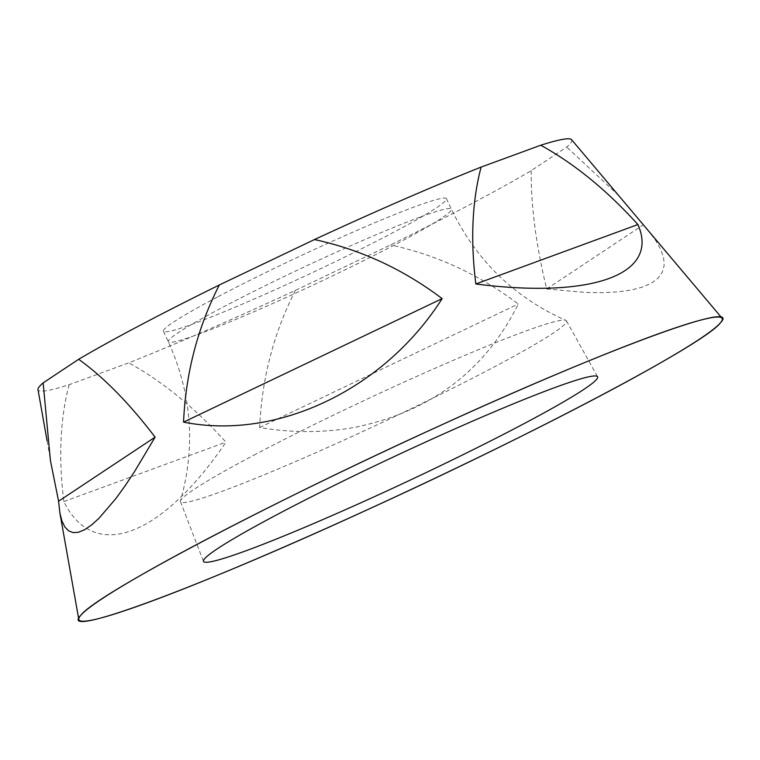 <?xml version="1.0" encoding="UTF-8"?>
<svg xmlns="http://www.w3.org/2000/svg" width="760" height="760" viewBox="0 0 760 760"><rect width="100%" height="100%" fill="white"/><g stroke="black" fill="none" stroke-linecap="round" stroke-linejoin="round"><path stroke-width="0.57" stroke-dasharray="3.8 2.85" d="M571.596 139.697A294.661 19.019 -25.1 0 1 566.732 147.07L531.221 170.648A294.661 19.019 -25.1 0 1 390.564 244.938L295.412 290.387A294.661 19.019 -25.1 0 1 128.773 362.843L69.131 384.712A294.661 19.019 -25.1 0 1 38 389.652M217.123 297.169A156.284 10.089 154.9 0 0 163.409 331.265A156.284 10.089 154.9 0 0 309.216 274.103A156.284 10.089 154.9 0 0 446.462 198.673A156.284 10.089 154.9 0 0 416.005 206.302A156.284 10.089 154.9 0 0 217.123 297.169M295.412 290.387C273.714 332.984 261.791 378.689 259.644 427.509C292.828 433.095 325.128 432.924 356.526 426.997C431.727 411.017 485.63 370.025 518.234 304.01C479.38 274.692 436.82 255.008 390.564 244.938M531.221 170.648C530.86 205.418 536.009 244.862 546.678 288.99L586.245 292.486L603.364 292.676L618.535 291.821L631.674 289.94L642.684 287.023L651.481 283.109L658.017 278.217L662.245 272.384L664.126 265.648L663.66 258.048L660.848 249.65L655.709 240.493L648.27 230.65M618.697 195.567L566.732 147.07M69.131 384.712C60.135 418.874 58.377 457.833 63.859 501.581C93.689 562.495 160.92 537.842 225.948 442.159C194.75 407.759 162.364 381.32 128.773 362.843M253.755 455.24A213.113 13.756 -25.1 0 1 524.961 331.331A213.113 13.756 -25.1 0 1 565.848 320.368A213.113 13.756 -25.1 0 1 566.466 320.881A213.113 13.756 -25.1 0 1 440.049 394.573A213.113 13.756 -25.1 0 1 222.043 491.34A213.113 13.756 -25.1 0 1 180.481 501.685A213.113 13.756 -25.1 0 1 180.49 500.887A213.113 13.756 -25.1 0 1 253.755 455.24M63.859 501.581L225.948 442.159M259.644 427.509L518.234 304.01M546.678 288.99L643.178 224.912M420.916 216.79A156.284 10.089 -25.1 0 1 451.373 209.161A156.284 10.089 -25.1 0 1 314.127 284.591A156.284 10.089 -25.1 0 1 168.321 341.753A156.284 10.089 -25.1 0 1 261.354 287.603A156.284 10.089 -25.1 0 1 420.916 216.79M47.12 440.999L50.587 460.56M180.481 501.685L203.5 561.355M566.466 320.881L597.578 376.76M163.409 331.265L168.321 341.753C191.786 393.613 195.843 446.652 180.49 500.887M446.462 198.673L451.373 209.161C476.197 260.385 514.358 297.454 565.848 320.368"/><path stroke-width="1.14" d="M630.04 209.019L571.596 139.697A294.661 19.019 -25.1 0 0 540.75 145.226L481.099 167.095A294.661 19.019 -25.1 0 0 314.469 239.552L219.307 285A294.661 19.019 -25.1 0 0 78.651 359.299L43.149 382.869A294.661 19.019 -25.1 0 0 38 389.652L47.12 440.999M437.931 426.569A355.195 22.923 -25.1 0 1 722 318.108A355.195 22.923 -25.1 0 1 389.082 499.747A355.195 22.923 -25.1 0 1 78.793 619.409A355.195 22.923 -25.1 0 1 437.931 426.569C609.235 347.956 744.553 298.348 720.186 323.095C704.625 343.815 533.472 434.216 363.195 511.661C191.891 590.273 56.572 639.882 80.94 615.135C96.51 594.415 267.662 504.013 437.931 426.569M278.302 513.94A217.588 14.041 154.9 0 0 203.5 561.355A217.588 14.041 154.9 0 0 406.524 481.83A217.588 14.041 154.9 0 0 597.578 376.76A217.588 14.041 154.9 0 0 483.369 416.461A217.588 14.041 154.9 0 0 278.302 513.94M722 318.108L618.697 195.567M540.75 145.226C574.417 163.751 606.812 190.19 637.925 224.542C659.908 274.274 592.677 298.917 475.827 283.974C470.373 240.131 472.131 201.172 481.099 167.095M314.469 239.552C360.838 249.641 403.389 269.334 442.13 298.623C384.341 389.509 277.087 440.733 183.54 422.113C185.744 373.198 197.666 327.484 219.307 285M78.651 359.299C103.692 377.207 129.171 403.151 155.097 437.142L134.615 471.476L124.934 486.048L115.719 498.769L98.914 518.358L91.418 525.093L84.597 529.73L78.498 532.247L73.14 532.617L68.581 530.85L64.828 526.936L61.921 520.923L59.869 512.839L58.596 501.211L50.416 460.588L43.149 382.869M637.925 224.542L475.827 283.974M155.097 437.142L58.596 501.211M442.13 298.623L183.54 422.113M59.869 512.839L78.793 619.409"/></g></svg>
